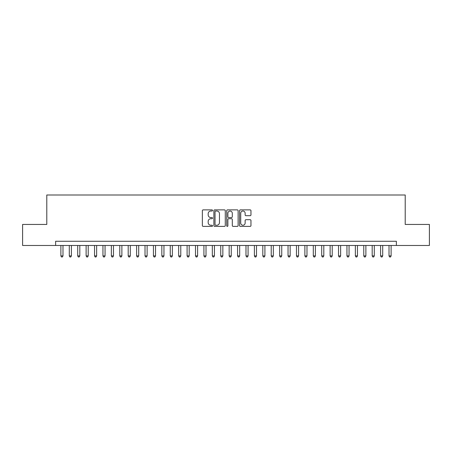 <?xml version="1.0" encoding="UTF-8"?>
<svg xmlns="http://www.w3.org/2000/svg" width="452" height="452" viewBox="0 0 452 452"><rect width="100%" height="100%" fill="white"/><g stroke="black" fill="none" stroke-linecap="round" stroke-linejoin="round"><path stroke-width="0.68" d="M212.536 210.451A0.576 0.576 0 0 0 211.96 209.875L203.185 209.875A0.825 0.825 0 0 0 202.36 210.7L202.36 225.565A0.825 0.825 0 0 0 203.185 226.39L211.96 226.39A0.576 0.576 0 0 0 212.536 225.814A0.576 0.576 0 0 0 211.96 225.237L210.824 225.237A2.644 2.644 0 0 1 208.18 222.593L208.18 221.356A2.644 2.644 0 0 1 210.824 218.712L211.96 218.712A0.576 0.576 0 0 0 212.536 218.135A0.576 0.576 0 0 0 211.96 217.553L210.824 217.553A2.644 2.644 0 0 1 208.18 214.915L208.18 213.672A2.644 2.644 0 0 1 210.824 211.033L211.96 211.033A0.576 0.576 0 0 0 212.536 210.451M250.137 215.694A0.825 0.825 0 0 0 250.962 214.869L250.962 210.7A0.825 0.825 0 0 0 250.137 209.875L240.391 209.875A0.825 0.825 0 0 0 239.566 210.7L239.566 225.565A0.825 0.825 0 0 0 240.391 226.39L250.137 226.39A0.825 0.825 0 0 0 250.962 225.565L250.962 220.531A0.825 0.825 0 0 0 250.137 219.7L245.967 219.7A0.825 0.825 0 0 0 245.137 220.531L245.137 223.028A2.209 2.209 0 0 1 242.927 225.237A2.209 2.209 0 0 1 240.718 223.028L240.718 213.242A2.209 2.209 0 0 1 242.927 211.033A2.209 2.209 0 0 1 245.137 213.242L245.137 214.869A0.825 0.825 0 0 0 245.967 215.694L250.137 215.694M55.624 245.476L22.6 245.476L22.6 224.446L46.788 224.446L46.788 194.998L405.212 194.998L405.212 224.446L429.4 224.446L429.4 245.476L396.376 245.476L396.376 241.272L55.624 241.272L55.624 245.476L396.376 245.476M225.277 210.7A0.825 0.825 0 0 0 224.452 209.875L214.706 209.875A0.825 0.825 0 0 0 213.881 210.7L213.881 225.565A0.825 0.825 0 0 0 214.706 226.39L224.452 226.39A0.825 0.825 0 0 0 225.277 225.565L225.277 210.7M227.548 209.875L237.294 209.875A0.825 0.825 0 0 1 238.119 210.7L238.119 225.565A0.825 0.825 0 0 1 237.294 226.39L233.125 226.39A0.825 0.825 0 0 1 232.3 225.565L232.3 219.536A0.825 0.825 0 0 0 231.469 218.712L228.706 218.712A0.825 0.825 0 0 0 227.881 219.536L227.881 225.814A0.576 0.576 0 0 1 227.299 226.39A0.576 0.576 0 0 1 226.723 225.814L226.723 210.7A0.825 0.825 0 0 1 227.548 209.875M215.615 211.033A0.576 0.576 0 0 0 215.039 211.609L215.039 224.655A0.576 0.576 0 0 0 215.615 225.237L216.813 225.237A2.644 2.644 0 0 0 219.457 222.593L219.457 213.672A2.644 2.644 0 0 0 216.813 211.033L215.615 211.033M232.3 213.282A2.209 2.209 0 0 0 230.091 211.073A2.209 2.209 0 0 0 227.881 213.282L227.881 216.728A0.825 0.825 0 0 0 228.706 217.553L231.469 217.553A0.825 0.825 0 0 0 232.3 216.728L232.3 213.282M60.884 245.476L60.884 255.911L62.986 255.911L62.986 245.476M62.986 255.911L62.353 257.002L61.512 257.002L60.884 255.911M69.297 245.476L69.297 255.911L71.399 255.911L71.399 245.476M71.399 255.911L70.766 257.002L69.924 257.002L69.297 255.911M77.71 245.476L77.71 255.911L79.812 255.911L79.812 245.476M79.812 255.911L79.179 257.002L78.343 257.002L77.71 255.911M86.123 245.476L86.123 255.911L88.225 255.911L88.225 245.476M88.225 255.911L87.598 257.002L86.756 257.002L86.123 255.911M94.536 245.476L94.536 255.911L96.638 255.911L96.638 245.476M96.638 255.911L96.01 257.002L95.169 257.002L94.536 255.911M102.949 245.476L102.949 255.911L105.056 255.911L105.056 245.476M105.056 255.911L104.423 257.002L103.581 257.002L102.949 255.911M111.361 245.476L111.361 255.911L113.469 255.911L113.469 245.476M113.469 255.911L112.836 257.002L111.994 257.002L111.361 255.911M119.78 245.476L119.78 255.911L121.882 255.911L121.882 245.476M121.882 255.911L121.249 257.002L120.407 257.002L119.78 255.911M128.193 245.476L128.193 255.911L130.295 255.911L130.295 245.476M130.295 255.911L129.662 257.002L128.82 257.002L128.193 255.911M136.606 245.476L136.606 255.911L138.707 255.911L138.707 245.476M138.707 255.911L138.075 257.002L137.238 257.002L136.606 255.911M145.019 245.476L145.019 255.911L147.12 255.911L147.12 245.476M147.12 255.911L146.493 257.002L145.651 257.002L145.019 255.911M153.431 245.476L153.431 255.911L155.533 255.911L155.533 245.476M155.533 255.911L154.906 257.002L154.064 257.002L153.431 255.911M161.844 245.476L161.844 255.911L163.952 255.911L163.952 245.476M163.952 255.911L163.319 257.002L162.477 257.002L161.844 255.911M170.257 245.476L170.257 255.911L172.365 255.911L172.365 245.476M172.365 255.911L171.732 257.002L170.89 257.002L170.257 255.911M178.676 245.476L178.676 255.911L180.777 255.911L180.777 245.476M180.777 255.911L180.145 257.002L179.303 257.002L178.676 255.911M187.088 245.476L187.088 255.911L189.19 255.911L189.19 245.476M189.19 255.911L188.557 257.002L187.716 257.002L187.088 255.911M195.501 245.476L195.501 255.911L197.603 255.911L197.603 245.476M197.603 255.911L196.97 257.002L196.134 257.002L195.501 255.911M203.914 245.476L203.914 255.911L206.016 255.911L206.016 245.476M206.016 255.911L205.389 257.002L204.547 257.002L203.914 255.911M212.327 245.476L212.327 255.911L214.429 255.911L214.429 245.476M214.429 255.911L213.802 257.002L212.96 257.002L212.327 255.911M220.74 245.476L220.74 255.911L222.847 255.911L222.847 245.476M222.847 255.911L222.214 257.002L221.373 257.002L220.74 255.911M229.153 245.476L229.153 255.911L231.26 255.911L231.26 245.476M231.26 255.911L230.627 257.002L229.785 257.002L229.153 255.911M237.571 245.476L237.571 255.911L239.673 255.911L239.673 245.476M239.673 255.911L239.04 257.002L238.198 257.002L237.571 255.911M245.984 245.476L245.984 255.911L248.086 255.911L248.086 245.476M248.086 255.911L247.453 257.002L246.611 257.002L245.984 255.911M254.397 245.476L254.397 255.911L256.499 255.911L256.499 245.476M256.499 255.911L255.866 257.002L255.03 257.002L254.397 255.911M262.81 245.476L262.81 255.911L264.912 255.911L264.912 245.476M264.912 255.911L264.284 257.002L263.443 257.002L262.81 255.911M271.223 245.476L271.223 255.911L273.324 255.911L273.324 245.476M273.324 255.911L272.697 257.002L271.855 257.002L271.223 255.911M279.635 245.476L279.635 255.911L281.743 255.911L281.743 245.476M281.743 255.911L281.11 257.002L280.268 257.002L279.635 255.911M288.048 245.476L288.048 255.911L290.156 255.911L290.156 245.476M290.156 255.911L289.523 257.002L288.681 257.002L288.048 255.911M296.467 245.476L296.467 255.911L298.569 255.911L298.569 245.476M298.569 255.911L297.936 257.002L297.094 257.002L296.467 255.911M304.88 245.476L304.88 255.911L306.981 255.911L306.981 245.476M306.981 255.911L306.349 257.002L305.507 257.002L304.88 255.911M313.292 245.476L313.292 255.911L315.394 255.911L315.394 245.476M315.394 255.911L314.761 257.002L313.925 257.002L313.292 255.911M321.705 245.476L321.705 255.911L323.807 255.911L323.807 245.476M323.807 255.911L323.18 257.002L322.338 257.002L321.705 255.911M330.118 245.476L330.118 255.911L332.22 255.911L332.22 245.476M332.22 255.911L331.593 257.002L330.751 257.002L330.118 255.911M338.531 245.476L338.531 255.911L340.638 255.911L340.638 245.476M340.638 255.911L340.006 257.002L339.164 257.002L338.531 255.911M346.944 245.476L346.944 255.911L349.051 255.911L349.051 245.476M349.051 255.911L348.419 257.002L347.577 257.002L346.944 255.911M355.362 245.476L355.362 255.911L357.464 255.911L357.464 245.476M357.464 255.911L356.831 257.002L355.99 257.002L355.362 255.911M363.775 245.476L363.775 255.911L365.877 255.911L365.877 245.476M365.877 255.911L365.244 257.002L364.402 257.002L363.775 255.911M372.188 245.476L372.188 255.911L374.29 255.911L374.29 245.476M374.29 255.911L373.657 257.002L372.821 257.002L372.188 255.911M380.601 245.476L380.601 255.911L382.703 255.911L382.703 245.476M382.703 255.911L382.076 257.002L381.234 257.002L380.601 255.911M389.014 245.476L389.014 255.911L391.116 255.911L391.116 245.476M391.116 255.911L390.488 257.002L389.647 257.002L389.014 255.911"/></g></svg>
